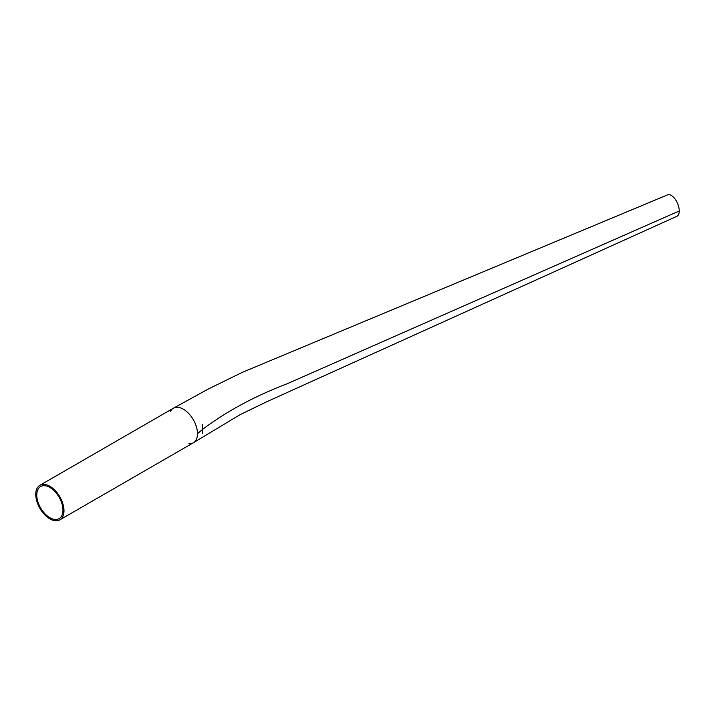 <?xml version="1.0" encoding="UTF-8"?>
<svg xmlns="http://www.w3.org/2000/svg" width="715" height="715" viewBox="0 0 715 715"><rect width="100%" height="100%" fill="white"/><g stroke="black" fill="none" stroke-linecap="round" stroke-linejoin="round"><path stroke-width="1.07" d="M36.769 495.012A18.518 10.689 60 0 1 40.603 486.54A18.518 10.689 60 0 1 59.122 497.229A18.518 10.689 60 0 1 59.122 518.616A18.518 10.689 60 0 1 44.848 513.656A18.518 10.689 60 0 1 36.769 495.012M39.888 485.288L173.388 408.211A19.957 11.52 60 0 1 193.345 419.741A19.957 11.52 60 0 1 193.345 442.782L59.845 519.859A19.957 11.52 -120 0 0 59.845 496.818A19.957 11.52 -120 0 0 39.888 485.288A19.957 11.52 -120 0 0 35.75 494.431A19.957 11.52 -120 0 0 44.464 514.514A19.957 11.52 -120 0 0 59.845 519.859M202.685 429.313L202.229 433.54L202.229 424.549L202.685 429.313C226.53 411.357 254.638 396.19 287.001 383.821L679.25 210.97A11.69 5.747 66.5 0 1 676.908 216.288A11.69 5.747 66.5 0 1 676.819 216.323M170.385 411.608A19.957 11.52 60 0 1 173.566 408.113A19.957 11.52 60 0 1 188.885 413.69A19.957 11.52 60 0 1 197.483 433.648A19.957 11.52 60 0 1 193.613 442.621A19.957 11.52 60 0 1 188.903 443.684M667.488 194.9A11.69 5.747 66.5 0 1 667.596 194.846A11.69 5.747 66.5 0 1 675.13 199.128A11.69 5.747 66.5 0 1 679.25 210.97M197.483 433.648L202.157 429.769M193.613 442.612L240.008 414.7L267.222 401.535L676.908 216.288M173.566 408.122L208.28 389.04L242.358 372.327L667.596 194.855"/></g></svg>
